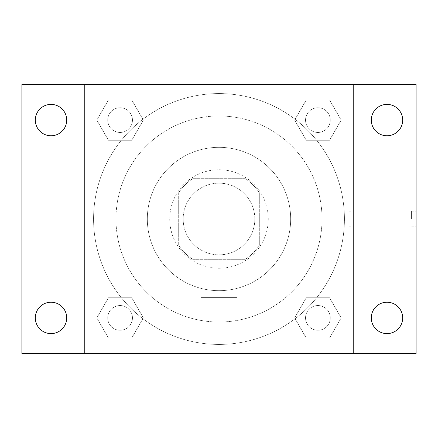 <?xml version="1.0" encoding="UTF-8"?>
<svg xmlns="http://www.w3.org/2000/svg" width="438" height="438" viewBox="0 0 438 438"><rect width="100%" height="100%" fill="white"/><g stroke="black" fill="none" stroke-linecap="round" stroke-linejoin="round"><path stroke-width="0.33" stroke-dasharray="2.19 1.64" d="M254.834 219A35.834 35.834 0 0 0 201.08 187.962A35.834 35.834 0 0 0 201.08 250.038A35.834 35.834 0 0 0 254.834 219A35.834 35.834 0 0 0 201.08 187.962A35.834 35.834 0 0 0 201.08 250.038A35.834 35.834 0 0 0 254.834 219M245.285 259.318L192.715 259.318A48.131 48.131 0 0 1 178.682 245.285L178.682 192.715A48.131 48.131 0 0 1 192.715 178.682L245.285 178.682A48.131 48.131 0 0 1 259.318 192.715L259.318 245.285A48.131 48.131 0 0 1 245.285 259.318L192.715 259.318A48.131 48.131 0 0 1 178.682 245.285L178.682 192.715A48.131 48.131 0 0 1 192.715 178.682L245.285 178.682A48.131 48.131 0 0 1 259.318 192.715L259.318 245.285A48.131 48.131 0 0 1 245.285 259.318M219 169.725A49.275 49.275 0 0 1 261.672 243.637A49.275 49.275 0 0 1 176.328 243.637A49.275 49.275 0 0 1 219 169.725A49.275 49.275 0 0 0 169.725 219A49.275 49.275 0 0 0 219 268.275A49.275 49.275 0 0 0 268.275 219A49.275 49.275 0 0 0 219 169.725M219 147.327A71.673 71.673 0 0 1 281.07 254.834A71.673 71.673 0 0 1 156.93 254.834A71.673 71.673 0 0 1 219 147.327A71.673 71.673 0 0 1 281.07 254.834A71.673 71.673 0 0 1 156.93 254.834A71.673 71.673 0 0 1 219 147.327M219 115.971A103.029 103.029 0 0 1 308.226 270.514A103.029 103.029 0 0 1 129.774 270.514A103.029 103.029 0 0 1 219 115.971A103.029 103.029 0 0 0 115.971 219A103.029 103.029 0 0 0 219 322.029A103.029 103.029 0 0 0 322.029 219A103.029 103.029 0 0 0 219 115.971M96.814 120.094L108.454 99.935L131.728 99.935L143.368 120.094L131.728 140.248L108.454 140.248L96.814 120.094L108.454 99.935L131.728 99.935L143.368 120.094L131.728 140.248L108.454 140.248L96.814 120.094L108.454 99.935L131.728 99.935L143.368 120.094L131.728 140.248L108.454 140.248L96.814 120.094M96.814 317.906L108.454 297.752L131.728 297.752L143.368 317.906L131.728 338.065L108.454 338.065L96.814 317.906L108.454 297.752L131.728 297.752L143.368 317.906L131.728 338.065L108.454 338.065L96.814 317.906L108.454 297.752L131.728 297.752L143.368 317.906L131.728 338.065L108.454 338.065L96.814 317.906M84.616 353.384L84.616 84.616L353.384 84.616L353.384 353.384L84.616 353.384L84.616 84.616L353.384 84.616L353.384 353.384L84.616 353.384M294.632 120.094L306.272 99.935L329.546 99.935L341.186 120.094L329.546 140.248L306.272 140.248L294.632 120.094L306.272 99.935L329.546 99.935L341.186 120.094L329.546 140.248L306.272 140.248L294.632 120.094L306.272 99.935L329.546 99.935L341.186 120.094L329.546 140.248L306.272 140.248L294.632 120.094M294.632 317.906L306.272 297.752L329.546 297.752L341.186 317.906L329.546 338.065L306.272 338.065L294.632 317.906L306.272 297.752L329.546 297.752L341.186 317.906L329.546 338.065L306.272 338.065L294.632 317.906L306.272 297.752L329.546 297.752L341.186 317.906L329.546 338.065L306.272 338.065L294.632 317.906M226.84 84.616L211.16 84.622L226.84 84.616M344.427 219A125.427 125.427 0 0 0 156.284 110.376A125.427 125.427 0 0 0 156.284 327.624A125.427 125.427 0 0 0 344.427 219A125.427 125.427 0 0 0 156.284 110.376A125.427 125.427 0 0 0 156.284 327.624A125.427 125.427 0 0 0 344.427 219M132.457 317.906A12.363 12.363 0 0 0 113.907 307.202A12.363 12.363 0 0 0 113.907 328.615A12.363 12.363 0 0 0 132.457 317.906A12.363 12.363 0 0 0 113.907 307.202A12.363 12.363 0 0 0 113.907 328.615A12.363 12.363 0 0 0 132.457 317.906A12.363 12.363 0 0 0 113.907 307.202A12.363 12.363 0 0 0 113.907 328.615A12.363 12.363 0 0 0 132.457 317.906A12.363 12.363 0 0 0 113.907 307.202A12.363 12.363 0 0 0 113.907 328.615A12.363 12.363 0 0 0 132.457 317.906M132.457 120.094A12.363 12.363 0 0 0 113.907 109.385A12.363 12.363 0 0 0 113.907 130.798A12.363 12.363 0 0 0 132.457 120.094A12.363 12.363 0 0 0 113.907 109.385A12.363 12.363 0 0 0 113.907 130.798A12.363 12.363 0 0 0 132.457 120.094A12.363 12.363 0 0 0 113.907 109.385A12.363 12.363 0 0 0 113.907 130.798A12.363 12.363 0 0 0 132.457 120.094A12.363 12.363 0 0 0 113.907 109.385A12.363 12.363 0 0 0 113.907 130.798A12.363 12.363 0 0 0 132.457 120.094M330.274 120.094A12.363 12.363 0 0 0 311.725 109.385A12.363 12.363 0 0 0 311.725 130.798A12.363 12.363 0 0 0 330.274 120.094A12.363 12.363 0 0 0 311.725 109.385A12.363 12.363 0 0 0 311.725 130.798A12.363 12.363 0 0 0 330.274 120.094A12.363 12.363 0 0 0 311.725 109.385A12.363 12.363 0 0 0 311.725 130.798A12.363 12.363 0 0 0 330.274 120.094A12.363 12.363 0 0 0 311.725 109.385A12.363 12.363 0 0 0 311.725 130.798A12.363 12.363 0 0 0 330.274 120.094M305.543 317.906A12.363 12.363 0 0 1 324.093 307.202A12.363 12.363 0 0 1 324.093 328.615A12.363 12.363 0 0 1 305.543 317.906A12.363 12.363 0 0 1 324.093 307.202A12.363 12.363 0 0 1 324.093 328.615A12.363 12.363 0 0 1 305.543 317.906M236.92 353.384L201.08 353.384L236.92 353.384L201.08 353.384L236.92 353.384L236.92 297.407L201.08 297.407L236.92 297.407L201.08 297.407L236.92 297.407L236.92 353.384M84.616 219L84.616 211.16L84.622 219M353.384 219L353.384 211.16L353.384 219M348.872 219L348.872 211.16L348.872 219M21.9 84.616L416.1 84.616L416.1 353.384L21.9 353.384L21.9 84.616M66.713 120.094A15.697 15.697 0 0 1 43.17 133.683A15.697 15.697 0 0 1 43.17 106.5A15.697 15.697 0 0 1 66.713 120.094M402.681 120.094A15.697 15.697 0 0 1 379.133 133.683A15.697 15.697 0 0 1 379.133 106.5A15.697 15.697 0 0 1 402.681 120.094M402.681 317.906A15.697 15.697 0 0 1 379.133 331.5A15.697 15.697 0 0 1 379.133 304.317A15.697 15.697 0 0 1 402.681 317.906M66.713 317.906A15.697 15.697 0 0 1 43.17 331.5A15.697 15.697 0 0 1 43.17 304.317A15.697 15.697 0 0 1 66.713 317.906M21.9 219L21.9 211.16L21.905 219M416.1 219L416.1 211.16L416.1 219M411.583 219L411.583 211.16L411.583 219M330.274 317.906A12.363 12.363 0 0 0 311.725 307.202A12.363 12.363 0 0 0 311.725 328.615A12.363 12.363 0 0 0 330.274 317.906A12.363 12.363 0 0 0 311.725 307.202A12.363 12.363 0 0 0 311.725 328.615A12.363 12.363 0 0 0 330.274 317.906M348.872 226.84L353.384 226.84M348.872 211.16L353.384 211.16M201.08 297.407L201.08 353.384L201.08 297.407M411.583 226.84L416.1 226.84M411.583 211.16L416.1 211.16"/><path stroke-width="0.66" d="M21.9 353.384L21.9 84.616L416.1 84.616L416.1 353.384L21.9 353.384M51.016 333.603A15.697 15.697 0 0 0 66.713 317.906A15.697 15.697 0 0 0 51.016 302.215A15.697 15.697 0 0 0 35.319 317.906A15.697 15.697 0 0 0 51.016 333.603M386.984 333.603A15.697 15.697 0 0 0 402.681 317.906A15.697 15.697 0 0 0 386.984 302.215A15.697 15.697 0 0 0 371.287 317.906A15.697 15.697 0 0 0 386.984 333.603M386.984 135.785A15.697 15.697 0 0 0 402.681 120.094A15.697 15.697 0 0 0 386.984 104.397A15.697 15.697 0 0 0 371.287 120.094A15.697 15.697 0 0 0 386.984 135.785M51.016 135.785A15.697 15.697 0 0 0 66.713 120.094A15.697 15.697 0 0 0 51.016 104.397A15.697 15.697 0 0 0 35.319 120.094A15.697 15.697 0 0 0 51.016 135.785"/></g></svg>
